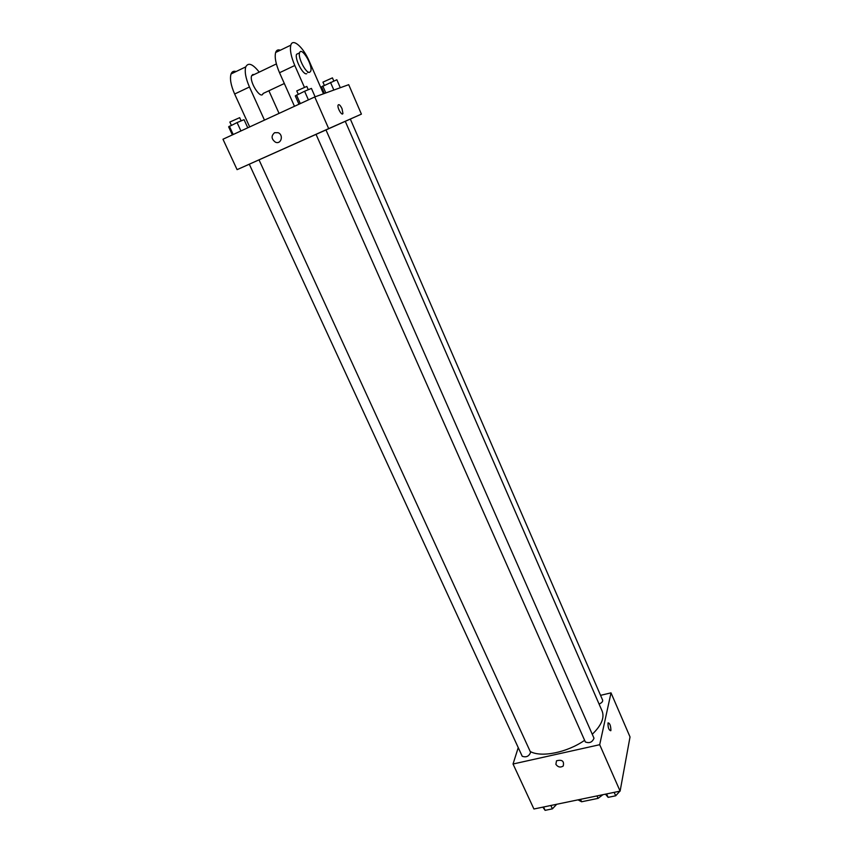 <?xml version="1.0" encoding="UTF-8"?>
<svg xmlns="http://www.w3.org/2000/svg" width="853" height="853" viewBox="0 0 853 853"><rect width="100%" height="100%" fill="white"/><g stroke="black" fill="none" stroke-linecap="round" stroke-linejoin="round"><path stroke-width="1.28" d="M596.972 795.924L598.06 798.376L602.922 794.687M598.06 798.376L581.607 801.767L578.003 799.858M580.509 799.336L581.607 801.767M600.555 695.344L611.015 692.86L630.026 736.939L620.11 791.126L533.925 808.996L513.037 764.011L518.24 747.612M611.015 692.86L599.691 744.701L620.11 791.126M599.691 744.701L513.037 764.011M555.879 764.32L556.508 760.812C562.127 759.362 564.355 761.111 563.215 766.047C560.368 767.764 557.926 767.188 555.879 764.32L556.508 760.812C562.127 759.362 564.366 761.111 563.215 766.047C560.368 767.753 557.926 767.188 555.879 764.32M530.225 751.504C541.26 757.72 567.085 752.581 584.614 740.319M592.259 734.273C601.386 725.476 604.681 717.736 602.133 711.082L345.262 121.297L325.953 129.88L593.987 738.186C592.345 742.259 589.466 743.517 585.35 741.961L316.015 134.316L325.953 129.869M599.073 704.066C601.717 702.883 602.911 701.582 602.655 700.185L350.327 119.068L345.273 121.318M522.228 756.27C526.258 757.645 529.041 756.334 530.598 752.335L259.013 159.852L249.289 164.202L522.228 756.27M610.919 730.285L610.759 730.733C608.786 730.115 607.88 727.502 608.04 722.886C609.767 723.067 610.727 725.53 610.919 730.285L610.759 730.733C608.786 730.115 607.88 727.502 608.029 722.886C609.767 723.067 610.727 725.53 610.919 730.285M259.013 159.863L316.015 134.326M314.746 96.954L348.706 84.682L361.405 114.121L237.091 169.651L249.3 164.224L237.091 169.651L222.974 139.231L314.746 96.954L328.682 128.622L237.091 169.651M556.7 804.272L552.403 808.847L545.11 810.35L542.86 807.141M550.857 805.488L552.403 808.847M543.564 807.002L545.11 810.35M619.864 791.179L615.706 795.796L608.125 797.352L605.481 794.164M614.181 792.352L615.706 795.796M606.6 793.93L608.125 797.352M340.304 87.72L336.85 79.755L321.464 86.878L324.353 93.489M330.506 82.389L333.843 90.055M322.775 85.972L325.825 92.956M324.311 85.257L322.946 82.133L332.435 77.868L333.8 81.024M247.775 127.801L244.054 119.676L237.081 122.576L228.636 126.83L232.368 134.902M237.081 122.576L240.93 130.957M229.34 126.169L233.189 134.518M231.323 125.252L229.852 122.043L239.672 117.671L241.143 120.881M315.12 96.826L311.42 88.413L304.596 91.25L295.287 95.899L298.987 104.215M304.596 91.25L308.413 99.876M296.492 95.003L300.309 103.608M298.23 94.203L296.769 90.908L306.803 86.42L308.264 89.725M342.021 108.662L342.938 113.417C342.16 116.477 337.052 107.83 338.065 105.143C338.94 103.949 340.251 105.122 342.021 108.662C340.251 105.122 338.94 103.949 338.065 105.154C337.052 107.83 342.16 116.477 342.938 113.417L342.021 108.662M361.405 114.121L328.682 128.622M274.602 132.695L278.11 132.695C283.942 134.913 281.149 144.775 275.444 142.184C271.297 139.06 271.009 135.904 274.602 132.695C271.009 135.894 271.297 139.06 275.444 142.184C281.149 144.765 283.942 134.913 278.11 132.695L274.602 132.695M254.087 74.574L252.819 74.488L251.624 75.757C249.023 81.845 261.071 100.355 263.087 93.489L284.326 83.509M264.462 120.113L249.449 86.995C245.675 78.252 244.448 71.545 245.76 66.875C248.255 62.162 252.744 63.911 259.227 72.121M279.059 113.396L268.887 90.759M280.328 50.22C278.035 49.367 276.468 50.124 275.647 52.481C274.463 57.119 275.754 63.879 279.528 72.729L294.477 106.294M236.1 71.524C233.669 70.767 231.984 71.588 231.046 73.966C229.66 78.647 230.864 85.332 234.65 94.022L249.684 126.926M298.817 53.206L296.535 54.293C294.594 59.092 303.188 75.437 306.696 73.721M323.5 93.798L309.319 61.405C303.359 47.288 292.771 37.745 290.82 45.166C289.711 49.805 291.033 56.575 294.797 65.489L304.414 87.294M309.724 72.292C306.238 74.008 297.665 57.641 299.574 52.843C301.365 46.03 313.03 65.244 310.748 71.098L309.724 72.292M249.449 86.995L234.65 94.022M294.797 65.489L279.528 72.729M251.624 75.757L276.383 63.922M299.574 52.843L296.535 54.293M308.487 72.164L307.72 72.516M245.76 66.875L231.046 73.966M290.82 45.166L275.647 52.481"/></g></svg>

